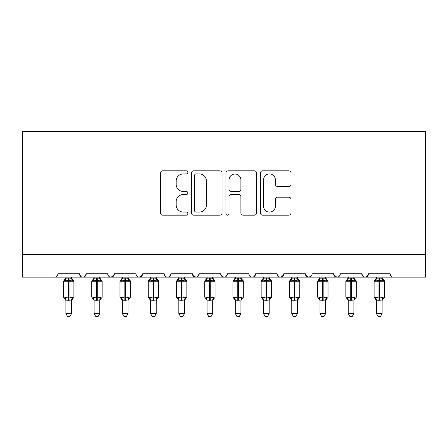 <?xml version="1.0" encoding="UTF-8"?>
<svg xmlns="http://www.w3.org/2000/svg" width="448" height="448" viewBox="0 0 448 448"><rect width="100%" height="100%" fill="white"/><g stroke="black" fill="none" stroke-linecap="round" stroke-linejoin="round"><path stroke-width="0.67" d="M187.858 172.379A1.551 1.551 0 0 0 186.306 170.828L162.753 170.828A2.218 2.218 0 0 0 160.535 173.046L160.535 212.951A2.218 2.218 0 0 0 162.753 215.169L186.306 215.169A1.551 1.551 0 0 0 187.858 213.618A1.551 1.551 0 0 0 186.306 212.066L183.26 212.066A7.095 7.095 0 0 1 176.165 204.971L176.165 201.645A7.095 7.095 0 0 1 183.26 194.55L186.306 194.55A1.551 1.551 0 0 0 187.858 192.998A1.551 1.551 0 0 0 186.306 191.447L183.26 191.447A7.095 7.095 0 0 1 176.165 184.352L176.165 181.026A7.095 7.095 0 0 1 183.26 173.93L186.306 173.93A1.551 1.551 0 0 0 187.858 172.379M288.798 186.458A2.218 2.218 0 0 0 291.015 184.24L291.015 173.046A2.218 2.218 0 0 0 288.798 170.828L262.634 170.828A2.218 2.218 0 0 0 260.417 173.046L260.417 212.951A2.218 2.218 0 0 0 262.634 215.169L288.798 215.169A2.218 2.218 0 0 0 291.015 212.951L291.015 199.427A2.218 2.218 0 0 0 288.798 197.21L277.603 197.21A2.218 2.218 0 0 0 275.386 199.427L275.386 206.136A5.93 5.93 0 0 1 269.45 212.066A5.93 5.93 0 0 1 263.519 206.136L263.519 179.861A5.93 5.93 0 0 1 269.45 173.93A5.93 5.93 0 0 1 275.386 179.861L275.386 184.24A2.218 2.218 0 0 0 277.603 186.458L288.798 186.458M22.4 254.548L425.6 254.548L425.6 131.443L22.4 131.443L22.4 277.138L54.589 277.138C56.386 277.2 57.512 276.074 57.977 273.75L79.436 273.75L80.674 276.371M222.062 173.046A2.218 2.218 0 0 0 219.845 170.828L193.682 170.828A2.218 2.218 0 0 0 191.464 173.046L191.464 212.951A2.218 2.218 0 0 0 193.682 215.169L219.845 215.169A2.218 2.218 0 0 0 222.062 212.951L222.062 173.046M228.155 170.828L254.318 170.828A2.218 2.218 0 0 1 256.536 173.046L256.536 212.951A2.218 2.218 0 0 1 254.318 215.169L243.124 215.169A2.218 2.218 0 0 1 240.906 212.951L240.906 196.767A2.218 2.218 0 0 0 238.689 194.55L231.263 194.55A2.218 2.218 0 0 0 229.046 196.767L229.046 213.618A1.551 1.551 0 0 1 227.494 215.169A1.551 1.551 0 0 1 225.938 213.618L225.938 173.046A2.218 2.218 0 0 1 228.155 170.828M54.589 277.138C56.386 277.2 57.518 276.074 57.977 273.75A3.388 3.388 0 0 1 54.589 277.138L82.824 277.138C81.026 277.2 79.895 276.074 79.436 273.75A3.388 3.388 0 0 0 82.824 277.138A3.388 3.388 0 0 0 86.212 273.75L107.671 273.75A3.388 3.388 0 0 0 111.059 277.138A3.388 3.388 0 0 0 114.447 273.75L135.906 273.75A3.388 3.388 0 0 0 139.294 277.138A3.388 3.388 0 0 0 142.682 273.75L164.142 273.75A3.388 3.388 0 0 0 167.53 277.138A3.388 3.388 0 0 0 170.918 273.75L192.377 273.75A3.388 3.388 0 0 0 195.765 277.138A3.388 3.388 0 0 0 199.153 273.75L220.612 273.75A3.388 3.388 0 0 0 224 277.138A3.388 3.388 0 0 0 227.388 273.75L248.847 273.75A3.388 3.388 0 0 0 252.235 277.138A3.388 3.388 0 0 0 255.623 273.75L277.082 273.75A3.388 3.388 0 0 0 280.47 277.138A3.388 3.388 0 0 0 283.858 273.75L305.318 273.75A3.388 3.388 0 0 0 308.706 277.138A3.388 3.388 0 0 0 312.094 273.75L333.553 273.75A3.388 3.388 0 0 0 336.941 277.138A3.388 3.388 0 0 0 340.329 273.75L361.788 273.75A3.388 3.388 0 0 0 365.176 277.138A3.388 3.388 0 0 0 368.564 273.75L390.023 273.75L391.261 276.371M368.564 273.75L367.326 276.371M84.974 276.371L86.212 273.75C85.753 276.074 84.622 277.2 82.824 277.138L365.176 277.138C363.378 277.2 362.247 276.074 361.788 273.75L363.026 276.371M333.553 273.75L334.79 276.371M305.318 273.75L306.555 276.371M283.858 273.75L282.621 276.371M248.847 273.75C249.306 276.074 250.438 277.2 252.235 277.138C254.033 277.2 255.164 276.074 255.623 273.75L254.386 276.371M221.816 276.343L224 277.138C225.798 277.2 226.929 276.074 227.388 273.75L226.15 276.371M220.612 273.75L221.85 276.371M192.741 275.285L195.765 277.138C197.562 277.2 198.694 276.074 199.153 273.75L197.915 276.371M192.377 273.75L193.614 276.371M165.379 276.371L164.142 273.75C164.601 276.074 165.732 277.2 167.53 277.138C169.327 277.2 170.458 276.074 170.918 273.75L169.68 276.371M142.682 273.75L141.445 276.371M114.447 273.75L113.21 276.371M390.023 273.75A3.388 3.388 0 0 0 393.411 277.138C391.614 277.2 390.488 276.074 390.023 273.75M425.6 254.548L425.6 277.138L365.176 277.138L367.36 276.343M107.671 273.75C108.13 276.074 109.262 277.2 111.059 277.138L114.078 275.285M135.906 273.75C136.366 276.074 137.497 277.2 139.294 277.138L142.318 275.285M277.082 273.75C277.542 276.074 278.673 277.2 280.47 277.138L283.494 275.285M305.682 275.285L308.706 277.138L310.89 276.343M333.922 275.285L336.941 277.138C338.738 277.2 339.87 276.074 340.329 273.75M196.118 173.93A1.551 1.551 0 0 0 194.566 175.482L194.566 210.515A1.551 1.551 0 0 0 196.118 212.066L199.332 212.066A7.095 7.095 0 0 0 206.427 204.971L206.427 181.026A7.095 7.095 0 0 0 199.332 173.93L196.118 173.93M240.906 179.973A5.93 5.93 0 0 0 234.976 174.042A5.93 5.93 0 0 0 229.046 179.973L229.046 189.23A2.218 2.218 0 0 0 231.263 191.447L238.689 191.447A2.218 2.218 0 0 0 240.906 189.23L240.906 179.973M65.884 313.617L71.529 313.617L69.832 316.557L67.575 316.557L65.884 313.617L65.884 300.093A2.486 2.369 180 0 0 64.579 298.021L65.061 297.293L68.365 298.088L68.365 297.074L69.042 297.074L69.042 280.246L72.346 281.042L73.158 280.202A1.131 1.131 0 0 1 73.903 281.26L63.51 281.26L63.51 297.074L68.365 297.074L68.365 280.246L65.061 281.042L64.579 280.314A2.486 2.369 -0 0 0 65.884 278.23L69.042 278.012L71.529 278.342L71.529 277.138M71.529 313.617L71.529 299.992L68.365 300.322L68.365 298.088L69.042 298.088L69.042 297.074L73.903 297.074A1.131 1.131 0 0 1 73.158 298.133L72.834 298.021L73.158 298.133L71.529 300.468M68.365 300.322L65.884 300.093M65.884 277.138L65.884 278.242M69.042 300.322L69.042 298.088L72.346 297.293L72.834 298.021A2.486 2.369 180 0 0 71.529 300.104M65.061 281.042L65.397 280.078M72.346 281.042L71.529 278.342M71.529 299.992L72.346 297.293M65.878 299.992L65.061 297.293M94.119 313.617L99.764 313.617L98.067 316.557L95.81 316.557L94.119 313.617L94.119 300.093A2.486 2.369 180 0 0 92.814 298.021L93.296 297.293L96.6 298.088L96.6 297.074L97.278 297.074L97.278 280.246L100.582 281.042L101.394 280.202A1.131 1.131 0 0 1 102.138 281.26L91.745 281.26L91.745 297.074L96.6 297.074L96.6 280.246L93.296 281.042L92.814 280.314A2.486 2.369 -0 0 0 94.119 278.23L97.278 278.012L99.764 278.342L99.764 277.138M99.764 313.617L99.764 299.992L96.6 300.322L96.6 298.088L97.278 298.088L97.278 297.074L102.138 297.074A1.131 1.131 0 0 1 101.394 298.133L101.069 298.021L101.394 298.133L99.764 300.468M96.6 300.322L94.119 300.093M94.119 277.138L94.119 278.242M97.278 300.322L97.278 298.088L100.582 297.293L101.069 298.021A2.486 2.369 180 0 0 99.764 300.104M93.296 281.042L93.632 280.078M100.582 281.042L99.764 278.342M99.764 299.992L100.582 297.293M94.114 299.992L93.296 297.293M122.354 313.617L127.999 313.617L126.302 316.557L124.046 316.557L122.354 313.617L122.354 300.093A2.486 2.369 180 0 0 121.05 298.021L121.531 297.293L124.835 298.088L124.835 297.074L125.513 297.074L125.513 280.246L128.817 281.042L129.629 280.202A1.131 1.131 0 0 1 130.374 281.26L119.98 281.26L119.98 297.074L124.835 297.074L124.835 280.246L121.531 281.042L121.05 280.314A2.486 2.369 -0 0 0 122.354 278.23L125.513 278.012L127.999 278.342L127.999 277.138M127.999 313.617L127.999 299.992L124.835 300.322L124.835 298.088L125.513 298.088L125.513 297.074L130.374 297.074A1.131 1.131 0 0 1 129.629 298.133L129.304 298.021L129.629 298.133L127.999 300.468M124.835 300.322L122.354 300.093M122.354 277.138L122.354 278.242M125.513 300.322L125.513 298.088L128.817 297.293L129.304 298.021A2.486 2.369 180 0 0 127.999 300.104M121.531 281.042L121.867 280.078M128.817 281.042L127.999 278.342M127.999 299.992L128.817 297.293M122.349 299.992L121.531 297.293M150.59 313.617L156.234 313.617L154.538 316.557L152.286 316.557L150.59 313.617L150.59 300.093A2.486 2.369 180 0 0 149.285 298.021L149.766 297.293L153.07 298.088L153.07 297.074L153.748 297.074L153.748 280.246L157.052 281.042L157.864 280.202A1.131 1.131 0 0 1 158.609 281.26L148.215 281.26L148.215 297.074L153.07 297.074L153.07 280.246L149.766 281.042L149.285 280.314A2.486 2.369 -0 0 0 150.59 278.23L153.748 278.012L156.234 278.342L156.234 277.138M156.234 313.617L156.234 299.992L153.07 300.322L153.07 298.088L153.748 298.088L153.748 297.074L158.609 297.074A1.131 1.131 0 0 1 157.864 298.133L157.539 298.021L157.864 298.133L156.234 300.468M153.07 300.322L150.59 300.093M150.59 277.138L150.59 278.242M153.748 300.322L153.748 298.088L157.052 297.293L157.539 298.021A2.486 2.369 180 0 0 156.234 300.104M149.766 281.042L150.102 280.078M157.052 281.042L156.234 278.342M156.234 299.992L157.052 297.293M150.584 299.992L149.766 297.293M178.825 313.617L184.47 313.617L182.773 316.557L180.522 316.557L178.825 313.617L178.825 300.093A2.486 2.369 180 0 0 177.52 298.021L178.002 297.293L181.306 298.088L181.306 297.074L181.983 297.074L181.983 280.246L185.287 281.042L186.099 280.202A1.131 1.131 0 0 1 186.844 281.26L176.45 281.26L176.45 297.074L181.306 297.074L181.306 280.246L178.002 281.042L177.52 280.314A2.486 2.369 -0 0 0 178.825 278.23L181.983 278.012L184.475 278.342L184.47 277.138M184.47 313.617L184.475 299.992L181.306 300.322L181.306 298.088L181.983 298.088L181.983 297.074L186.844 297.074A1.131 1.131 0 0 1 186.099 298.133L184.47 300.468M181.306 300.322L178.825 300.093M178.825 277.138L178.825 278.242M181.983 300.322L181.983 298.088L185.287 297.293L186.099 298.133M178.002 281.042L178.338 280.078M185.287 281.042L184.475 278.342M184.475 299.992L185.287 297.293M178.819 299.992L178.002 297.293M207.06 313.617L212.705 313.617L211.008 316.557L208.757 316.557L207.06 313.617L207.06 300.093A2.486 2.369 180 0 0 205.755 298.021L206.237 297.293L209.541 298.088L209.541 297.074L210.218 297.074L210.218 280.246L213.528 281.042L214.334 280.202A1.131 1.131 0 0 1 215.079 281.26L204.686 281.26L204.686 297.074L209.541 297.074L209.541 280.246L206.237 281.042L205.755 280.314A2.486 2.369 -0 0 0 207.06 278.23L210.218 278.012L212.71 278.342L212.705 277.138M212.705 313.617L212.71 299.992L209.541 300.322L209.541 298.088L210.218 298.088L210.218 297.074L215.079 297.074A1.131 1.131 0 0 1 214.334 298.133L214.01 298.021L214.334 298.133L212.705 300.468M209.541 300.322L207.06 300.093M207.06 277.138L207.06 278.242M210.218 300.322L210.218 298.088L213.528 297.293L214.01 298.021A2.486 2.369 180 0 0 212.705 300.104M206.237 281.042L206.573 280.078M213.528 281.042L212.71 278.342M212.71 299.992L213.528 297.293M207.054 299.992L206.237 297.293M235.295 313.617L240.94 313.617L239.243 316.557L236.992 316.557L235.295 313.617L235.295 300.093A2.486 2.369 180 0 0 233.99 298.021L234.472 297.293L237.782 298.088L237.782 297.074L238.459 297.074L238.459 280.246L241.763 281.042L242.57 280.202A1.131 1.131 0 0 1 243.314 281.26L232.921 281.26L232.921 297.074L237.782 297.074L237.782 280.246L234.472 281.042L233.99 280.314A2.486 2.369 -0 0 0 235.295 278.23L238.459 278.012L240.946 278.342L240.94 277.138M240.94 313.617L240.946 299.992L237.782 300.322L237.782 298.088L238.459 298.088L238.459 297.074L243.314 297.074A1.131 1.131 0 0 1 242.57 298.133L242.245 298.021L242.57 298.133L240.94 300.468M237.782 300.322L235.295 300.093M235.295 277.138L235.295 278.242M238.459 300.322L238.459 298.088L241.763 297.293L242.245 298.021A2.486 2.369 180 0 0 240.94 300.104M234.472 281.042L234.808 280.078M241.763 281.042L240.946 278.342M240.946 299.992L241.763 297.293M235.29 299.992L234.472 297.293M263.53 313.617L269.175 313.617L267.478 316.557L265.227 316.557L263.53 313.617L263.53 300.093A2.486 2.369 180 0 0 262.226 298.021L262.713 297.293L266.017 298.088L266.017 297.074L266.694 297.074L266.694 280.246L269.998 281.042L270.805 280.202A1.131 1.131 0 0 1 271.55 281.26L261.156 281.26L261.156 297.074L266.017 297.074L266.017 280.246L262.713 281.042L262.226 280.314A2.486 2.369 -0 0 0 263.53 278.23L266.694 278.012L269.181 278.342L269.175 277.138M269.175 313.617L269.181 299.992L266.017 300.322L266.017 298.088L266.694 298.088L266.694 297.074L271.55 297.074A1.131 1.131 0 0 1 270.805 298.133L269.175 300.468M266.017 300.322L263.53 300.093M263.53 277.138L263.53 278.242M266.694 300.322L266.694 298.088L269.998 297.293L270.805 298.133M262.713 281.042L263.043 280.078M269.998 281.042L269.181 278.342M269.181 299.992L269.998 297.293M263.525 299.992L262.713 297.293M291.766 313.617L297.41 313.617L295.714 316.557L293.462 316.557L291.766 313.617L291.766 300.093A2.486 2.369 180 0 0 290.461 298.021L290.948 297.293L294.252 298.088L294.252 297.074L294.93 297.074L294.93 280.246L298.234 281.042L299.04 280.202A1.131 1.131 0 0 1 299.785 281.26L289.391 281.26L289.391 297.074L294.252 297.074L294.252 280.246L290.948 281.042L290.461 280.314A2.486 2.369 -0 0 0 291.766 278.23L294.93 278.012L297.416 278.342L297.41 277.138M297.41 313.617L297.416 299.992L294.252 300.322L294.252 298.088L294.93 298.088L294.93 297.074L299.785 297.074A1.131 1.131 0 0 1 299.04 298.133L298.715 298.021L299.04 298.133L297.41 300.468M294.252 300.322L291.766 300.093M291.766 277.138L291.766 278.242M294.93 300.322L294.93 298.088L298.234 297.293L298.715 298.021A2.486 2.369 180 0 0 297.41 300.104M290.948 281.042L291.278 280.078M298.234 281.042L297.416 278.342M297.416 299.992L298.234 297.293M291.766 299.992L290.948 297.293M320.001 313.617L325.646 313.617L323.954 316.557L321.698 316.557L320.001 313.617L320.001 300.093A2.486 2.369 180 0 0 318.696 298.021L319.183 297.293L322.487 298.088L322.487 297.074L323.165 297.074L323.165 280.246L326.469 281.042L327.275 280.202A1.131 1.131 0 0 1 328.02 281.26L317.626 281.26L317.626 297.074L322.487 297.074L322.487 280.246L319.183 281.042L318.696 280.314A2.486 2.369 -0 0 0 320.001 278.23L323.165 278.012L325.651 278.342L325.646 277.138M325.646 313.617L325.651 299.992L322.487 300.322L322.487 298.088L323.165 298.088L323.165 297.074L328.02 297.074A1.131 1.131 0 0 1 327.275 298.133L326.95 298.021L327.275 298.133L325.646 300.468M322.487 300.322L320.001 300.093M320.001 277.138L319.514 280.078M323.165 300.322L323.165 298.088L326.469 297.293L326.95 298.021A2.486 2.369 180 0 0 325.646 300.104M326.469 281.042L325.651 278.342M320.001 278.342L319.183 281.042M325.651 299.992L326.469 297.293M320.001 299.992L319.183 297.293M348.236 313.617L353.881 313.617L352.19 316.557L349.933 316.557L348.236 313.617L348.236 300.093A2.486 2.369 180 0 0 346.931 298.021L347.418 297.293L350.722 298.088L350.722 297.074L351.4 297.074L351.4 280.246L354.704 281.042L355.51 280.202A1.131 1.131 0 0 1 356.255 281.26L345.862 281.26L345.862 297.074L350.722 297.074L350.722 280.246L347.418 281.042L346.931 280.314A2.486 2.369 -0 0 0 348.236 278.23L351.4 278.012L353.886 278.342L353.881 277.138M353.881 313.617L353.886 299.992L350.722 300.322L350.722 298.088L351.4 298.088L351.4 297.074L356.255 297.074A1.131 1.131 0 0 1 355.51 298.133L355.186 298.021L355.51 298.133L353.881 300.468M350.722 300.322L348.236 300.093M348.236 277.138L348.236 278.242M351.4 300.322L351.4 298.088L354.704 297.293L355.186 298.021A2.486 2.369 180 0 0 353.881 300.104M347.418 281.042L347.749 280.078M354.704 281.042L353.886 278.342M353.886 299.992L354.704 297.293M348.236 299.992L347.418 297.293M376.471 313.617L382.116 313.617L380.425 316.557L378.168 316.557L376.471 313.617L376.471 300.093A2.486 2.369 180 0 0 375.166 298.021L375.654 297.293L378.958 298.088L378.958 297.074L379.635 297.074L379.635 280.246L382.939 281.042L383.746 280.202A1.131 1.131 0 0 1 384.49 281.26L374.097 281.26L374.097 297.074L378.958 297.074L378.958 280.246L375.654 281.042L375.166 280.314A2.486 2.369 -0 0 0 376.471 278.23L379.635 278.012L382.122 278.342L382.116 277.138M382.116 313.617L382.122 299.992L378.958 300.322L378.958 298.088L379.635 298.088L379.635 297.074L384.49 297.074A1.131 1.131 0 0 1 383.746 298.133L383.421 298.021L383.746 298.133L382.116 300.468M378.958 300.322L376.471 300.093M376.471 277.138L376.471 278.242M379.635 300.322L379.635 298.088L382.939 297.293L383.421 298.021A2.486 2.369 180 0 0 382.116 300.104M375.654 281.042L375.984 280.078M382.939 281.042L382.122 278.342M382.122 299.992L382.939 297.293M376.471 299.992L375.654 297.293M69.042 278.012L69.042 280.246L68.365 280.246L68.365 278.012M72.834 280.314A2.486 2.369 -0 0 1 71.529 278.23M97.278 278.012L97.278 280.246L96.6 280.246L96.6 278.012M101.069 280.314A2.486 2.369 -0 0 1 99.764 278.23M125.513 278.012L125.513 280.246L124.835 280.246L124.835 278.012M129.304 280.314A2.486 2.369 -0 0 1 127.999 278.23M153.748 278.012L153.748 280.246L153.07 280.246L153.07 278.012M157.539 280.314A2.486 2.369 -0 0 1 156.234 278.23M181.983 278.012L181.983 280.246L181.306 280.246L181.306 278.012M185.774 280.314A2.486 2.369 -0 0 1 184.47 278.23M184.47 300.104A2.486 2.369 180 0 1 185.774 298.021M210.218 278.012L210.218 280.246L209.541 280.246L209.541 278.012M214.01 280.314A2.486 2.369 -0 0 1 212.705 278.23M238.459 278.012L238.459 280.246L237.782 280.246L237.782 278.012M242.245 280.314A2.486 2.369 -0 0 1 240.94 278.23M266.694 278.012L266.694 280.246L266.017 280.246L266.017 278.012M270.48 280.314A2.486 2.369 -0 0 1 269.175 278.23M269.175 300.104A2.486 2.369 180 0 1 270.48 298.021M294.93 278.012L294.93 280.246L294.252 280.246L294.252 278.012M298.715 280.314A2.486 2.369 -0 0 1 297.41 278.23M323.165 278.012L323.165 280.246L322.487 280.246L322.487 278.012M326.95 280.314A2.486 2.369 -0 0 1 325.646 278.23M351.4 278.012L351.4 280.246L350.722 280.246L350.722 278.012M355.186 280.314A2.486 2.369 -0 0 1 353.881 278.23M379.635 278.012L379.635 280.246L378.958 280.246L378.958 278.012M383.421 280.314A2.486 2.369 -0 0 1 382.116 278.23M73.903 297.074L73.903 281.26M65.884 300.468L63.51 297.074M65.884 277.866L63.51 281.26M73.158 280.202L71.529 277.866M102.138 297.074L102.138 281.26M94.119 300.468L91.745 297.074M94.119 277.866L91.745 281.26M101.394 280.202L99.764 277.866M130.374 297.074L130.374 281.26M122.354 300.468L119.98 297.074M122.354 277.866L119.98 281.26M129.629 280.202L127.999 277.866M158.609 297.074L158.609 281.26M150.59 300.468L148.215 297.074M150.59 277.866L148.215 281.26M157.864 280.202L156.234 277.866M186.844 297.074L186.844 281.26M178.825 300.468L176.45 297.074M178.825 277.866L176.45 281.26M186.099 280.202L184.47 277.866M215.079 297.074L215.079 281.26M207.06 300.468L204.686 297.074M207.06 277.866L204.686 281.26M214.334 280.202L212.705 277.866M243.314 297.074L243.314 281.26M235.295 300.468L232.921 297.074M235.295 277.866L232.921 281.26M242.57 280.202L240.94 277.866M271.55 297.074L271.55 281.26M263.53 300.468L261.156 297.074M263.53 277.866L261.156 281.26M270.805 280.202L269.175 277.866M299.785 297.074L299.785 281.26M291.766 300.468L289.391 297.074M291.766 277.866L289.391 281.26M299.04 280.202L297.41 277.866M328.02 297.074L328.02 281.26M320.001 300.468L317.626 297.074M320.001 277.866L317.626 281.26M327.275 280.202L325.646 277.866M356.255 297.074L356.255 281.26M348.236 300.468L345.862 297.074M348.236 277.866L345.862 281.26M355.51 280.202L353.881 277.866M384.49 297.074L384.49 281.26M376.471 300.468L374.097 297.074M376.471 277.866L374.097 281.26M383.746 280.202L382.116 277.866"/></g></svg>

